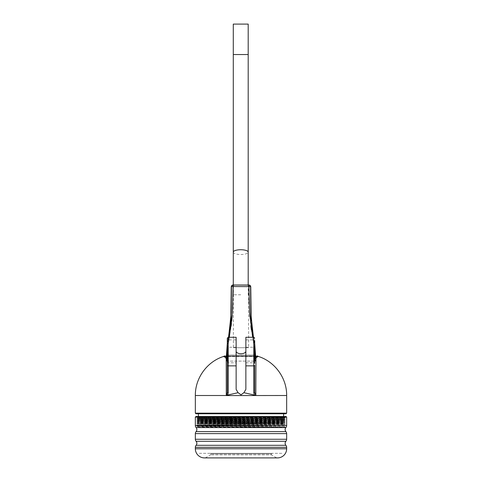 <?xml version="1.0" encoding="UTF-8"?>
<svg xmlns="http://www.w3.org/2000/svg" width="482" height="482" viewBox="0 0 482 482"><rect width="100%" height="100%" fill="white"/><g stroke="black" fill="none" stroke-linecap="round" stroke-linejoin="round"><path stroke-width="0.36" stroke-dasharray="2.41 1.81" d="M284.308 416.984L285.133 416.508L284.308 416.984L278.403 417.111L197.686 417.743L196.867 417.267L196.867 416.502L285.133 416.502L196.867 417.267L285.133 418.027L196.867 418.786L285.133 419.551L196.867 420.31L285.133 421.069L196.867 421.834L285.133 422.594L196.867 423.353L285.133 424.112L196.867 424.877L285.133 425.636L196.867 426.401L285.133 426.968M196.867 426.395L285.133 427.16L203.597 426.998L197.692 426.877L196.867 426.401M197.692 417.743L284.314 418.503L197.686 419.262L284.314 420.027L197.686 420.786L284.314 421.545L197.692 422.31L284.314 423.069L197.686 423.829L284.314 424.588L197.686 425.353L196.867 424.684L285.133 425.443L196.867 426.209M197.692 425.353L284.308 426.112L285.133 425.443M197.692 423.829L196.867 423.166L285.133 423.925L196.867 424.684M284.308 424.594L285.133 423.925M197.692 422.31L196.867 421.642L285.133 422.401L196.867 423.166M284.308 423.069L285.133 422.401M197.692 420.786L196.867 420.117L285.133 420.882L196.867 421.642M284.308 421.545L285.133 420.882M197.692 419.268L196.867 418.599L285.133 419.358L196.867 420.117M284.308 420.027L285.133 419.358M284.308 418.503L285.133 418.027L285.133 416.502L196.867 416.502M285.133 417.834L196.867 418.599M205.29 457.9L210.562 454.857L210.562 453.942L271.438 453.942L271.438 454.857L210.562 454.857L271.438 454.857L276.71 457.9L205.29 457.9L276.71 457.9M272.047 453.333L271.438 453.942L210.562 453.942L209.953 453.333L272.047 453.333L209.953 453.333M277.524 457.9L204.476 457.9M195.343 417.111L286.657 417.111M286.049 416.502L195.951 416.502M284.308 426.112L197.692 426.877M195.951 413.767L286.049 413.767M286.657 413.158L195.343 413.158M245.868 362.765L254.086 362.765L254.695 363.38L254.695 346.636L254.086 347.245L254.086 362.765L254.086 347.245L245.868 347.245L245.868 362.765L245.868 347.245M236.132 389.384L236.132 337.279M256.219 355.933L241 355.933L256.219 355.933L255.611 356.541L227.106 356.541M236.132 362.765L236.132 347.245L236.132 362.765L227.914 362.765L227.914 347.245L227.305 346.636L227.305 363.38L227.305 346.636M236.132 347.245L227.914 347.245L227.914 362.765L227.305 363.38M227.167 356.541L239.223 356.541L239.15 355.933L227.305 355.933M225.781 355.933L241 355.933L225.781 355.933L226.389 356.541M241 416.81L198.385 416.81L241 416.81M224.757 416.81L285.133 416.81L203.597 416.966L197.692 417.093L196.867 417.569L285.133 416.81M197.686 416.81L278.506 417.346L284.314 417.472L284.314 417.858L203.494 417.219L197.686 416.81M197.686 422.804L197.686 423.184L203.494 423.31L284.308 423.943L284.314 423.564L278.506 423.437L197.686 422.804L284.314 422.039L197.686 421.28L284.314 420.521L197.686 419.756L284.314 418.997L197.686 418.237L284.314 417.472M197.686 423.184L284.314 422.419L197.686 421.66L284.314 420.9L197.686 420.141L284.314 419.376L197.686 418.617L284.314 417.858L285.133 418.328L196.867 417.569M285.133 424.419L284.308 423.943L285.133 424.419L196.867 423.66L285.133 422.895L196.867 422.136L285.133 421.376L196.867 420.611L285.133 419.852L196.867 419.093L285.133 418.328M245.868 389.384L245.868 337.279M254.695 355.933L242.85 355.933L242.777 356.541L254.833 356.541M254.894 356.541L255.611 356.541M254.731 356.849L254.629 355.867L253.785 355.035L253.785 355.933L254.93 355.933M253.827 355.029A6.085 0.554 90 0 0 254.122 355.933L254.864 356.457M254.695 346.636L254.695 340.678A0.916 0.777 180 0 0 253.785 339.9L253.785 355.035L228.173 355.029L227.317 356.258A6.085 1.615 11.8 0 1 227.317 356.415L227.317 356.415A6.085 1.615 11.8 0 1 227.299 356.469M227.305 338.189L227.305 356.264A0.916 0.777 180 0 1 227.341 356.029A6.085 1.585 17.2 0 1 227.341 356.3A6.085 1.585 17.2 0 1 227.299 356.391M227.305 356.264L227.305 365.296M227.136 356.457L227.878 355.933L253.785 355.933M227.07 355.933L227.878 355.933A6.085 0.554 90 0 0 228.173 355.029M227.371 355.867A6.085 1.554 22.7 0 1 227.371 356.222A6.085 1.554 22.7 0 1 227.305 356.331M254.629 355.867A6.085 1.554 157.3 0 0 254.629 356.222A6.085 1.554 157.3 0 0 254.695 356.331M254.701 356.391A6.085 1.585 162.8 0 1 254.659 356.3A6.085 1.585 162.8 0 1 254.659 356.029A0.916 0.777 180 0 1 254.695 356.264M254.695 392.396L254.695 365.296M227.317 356.258L227.269 356.849M199.313 453.333L282.687 453.333L199.313 453.333M240.741 294.779L233.282 294.779L240.741 294.779M233.282 24.1L248.2 24.1M254.695 349.842L252.664 337.279M248.61 285.013L248.61 347.715L233.39 347.715L248.61 347.715M248.2 294.779L248.2 285.055L233.39 285.013L233.39 347.715M226.389 361.108L254.858 361.108L226.389 361.108L226.389 355.933M230.071 329.224L226.739 355.023L254.858 355.023L254.858 361.108L255.261 361.108L254.858 361.108L254.858 356.825M255.611 355.933L255.611 361.108L255.261 361.108L255.135 350.312M255.611 361.108L255.261 361.108L255.261 355.933M249.212 285.013L232.788 285.013M231.258 286.531L250.742 286.531M254.821 346.51L253.171 337.279L254.695 345.528M229.336 337.279L227.305 349.842M227.305 345.528L228.83 337.279M227.305 343.341L228.54 337.279M232.951 285.037A1.524 1.512 -81.9 0 0 231.438 286.561L231.438 288.073M230.806 321.06L230.667 323M227.251 350.691L231.095 326.404M231.45 323.464L231.74 320.807M232.228 315.228L232.414 312.426M232.776 304.949L232.981 296.707M247.712 285.097A1.524 1.241 -91.4 0 1 248.953 286.621L249.061 299.274M249.152 302.762L249.58 312.3M249.887 316.728L250.905 326.404M251.351 329.7L254.755 350.908M251.966 329.525L251.188 320.934M250.803 312.384L250.562 286.561A1.524 1.512 -98.1 0 0 249.049 285.037M254.695 343.329L253.46 337.279M196.102 441.277L285.898 441.277M196.102 427.582L285.898 427.582M285.898 431.607L196.102 431.607M285.898 445.302L196.102 445.302M286.657 448.766L195.343 448.766M195.343 447.314L286.657 447.314M286.657 439.265L195.343 439.265M195.343 433.619L286.657 433.619M286.657 425.564L195.343 425.564M195.343 395.505L226.323 395.505M226.486 395.505L286.657 395.505M223.509 356.481L258.491 356.481M224.046 356.168L257.954 356.168M245.868 339.9L253.785 339.9L253.785 337.279M227.305 340.678A0.916 0.777 180 0 1 228.215 339.9L228.215 337.279M228.215 355.933L228.215 339.9L236.132 339.9M233.282 252.122A7.459 2.392 180 0 0 240.741 254.514A7.459 2.392 180 0 0 248.2 252.122M233.282 54.538L248.2 54.538M254.695 355.023L227.305 355.023M227.143 355.933L227.143 356.541M227.143 356.825L227.143 355.023M254.858 356.541L254.858 355.933M226.389 355.023L226.739 355.023L226.739 361.108L226.739 355.933M254.858 355.023L255.611 355.023M234.288 285.097A1.524 1.241 -88.6 0 0 233.047 286.621M198.385 416.502L198.385 416.81M284.314 422.039L285.133 422.895M197.686 421.28L196.867 422.136M284.314 420.521L285.133 421.37M197.686 419.756L197.686 420.141M284.314 418.997L285.133 419.852M197.686 418.237L196.867 419.093M197.692 423.178L196.867 423.654M197.692 420.135L196.867 420.611M283.615 416.502L283.615 416.81M227.371 356.222L227.878 355.933M254.122 355.933L254.629 356.222M233.282 294.779L233.282 285.013"/><path stroke-width="0.72" d="M286.657 425.564L286.657 417.111L286.049 416.502L195.951 416.502L195.343 417.111L195.343 425.564L286.657 425.564A3.043 3.043 0 0 1 285.898 427.582A3.043 3.043 0 0 0 285.898 431.607A3.043 3.043 0 0 1 286.657 433.619L195.343 433.619A3.043 3.043 0 0 1 196.102 431.607L285.898 431.607M195.343 425.564A3.043 3.043 0 0 0 196.102 427.582A3.043 3.043 0 0 1 196.102 431.607M195.343 433.619L195.343 439.265L286.657 439.265A3.043 3.043 0 0 1 285.898 441.277A3.043 3.043 0 0 0 285.898 445.302A3.043 3.043 0 0 1 286.657 447.314L195.343 447.314A3.043 3.043 0 0 1 196.102 445.302L285.898 445.302M195.343 439.265A3.043 3.043 0 0 0 196.102 441.277A3.043 3.043 0 0 1 196.102 445.302M286.657 417.111L195.343 417.111M286.657 439.265L286.657 433.619M195.343 447.314L195.343 448.766A9.134 9.134 0 0 0 204.476 457.9L277.524 457.9A9.134 9.134 0 0 0 286.657 448.766L286.657 447.314M286.657 413.158L286.049 413.767L195.951 413.767L195.343 413.158L286.657 413.158L286.657 395.505L226.287 395.571L226.221 358.722L225.341 357.349L223.509 356.481C207.025 361.681 195.09 378.219 195.343 395.505L195.343 413.158M245.868 365.856L253.785 365.856L253.785 337.279L245.868 337.279L245.868 389.384L243.91 392.685L241 394.824L238.09 392.685L236.132 389.384L236.132 337.279L228.215 337.279L228.215 392.957L227.456 395.101L238.09 392.685M255.828 395.361L254.544 395.101L253.785 392.957A0.916 0.56 -0 0 0 254.695 392.396L255.828 395.361L255.99 358.072A1.524 1.446 -142.7 0 1 254.942 356.788L254.695 356.264M243.91 392.685L254.544 395.101M245.868 351.185A4.868 2.549 0 0 1 241 353.734A4.868 2.549 0 0 1 236.132 351.185M254.122 355.933L254.695 355.933M227.305 355.933L227.878 355.933M255.779 358.722A1.524 1.422 180 0 1 254.695 357.361L254.821 356.849M257.02 355.933A0.916 0.898 -90 0 1 257.623 356.168A1.524 1.494 -90 0 0 258.147 356.481L257.623 356.168L255.743 356.505A1.524 1.47 -132.4 0 0 256.659 357.349L255.99 358.072M254.93 355.933A0.916 0.88 -90 0 1 255.743 356.505L254.942 356.788A0.916 0.892 -90 0 0 254.864 356.457A6.085 1.554 157.3 0 1 254.695 356.331M226.287 395.571L227.305 392.396L227.305 365.296L227.305 392.396A0.916 0.56 0 0 0 228.215 392.957M236.132 365.856L228.215 365.856A0.916 0.56 0 0 1 227.305 365.296L227.305 338.189L228.215 337.279M227.305 356.264L227.305 357.361A1.524 1.422 0 0 1 226.221 358.722M227.179 356.849L227.058 356.788A1.524 1.446 -37.3 0 1 226.01 358.072M227.305 356.331A6.085 1.554 22.7 0 1 227.136 356.457A0.916 0.892 -90 0 0 227.058 356.788L226.257 356.505A1.524 1.47 -47.6 0 1 225.341 357.349M227.07 355.933A0.916 0.88 -90 0 0 226.257 356.505L224.377 356.168A1.524 1.494 -90 0 1 223.853 356.481M258.147 356.481L256.659 357.349M226.829 394.523A0.916 0.464 40.1 0 0 227.456 395.101L226.323 395.505M254.695 340.678L254.695 363.38M253.785 392.957L253.785 365.856A0.916 0.56 0 0 0 254.695 365.296L254.695 392.396M254.701 356.469A6.085 1.615 168.2 0 0 254.797 356.626L254.731 356.849M248.2 24.1L233.282 24.1L233.282 54.538L248.2 54.538L248.2 24.1M254.755 350.908L254.695 349.842M252.664 337.279L249.562 312.053L248.953 286.621L231.258 286.531L232.788 285.013L248.598 285.025M248.525 285.037L248.206 285.055L248.2 252.122A7.459 2.392 180 0 0 240.741 249.73A7.459 2.392 180 0 0 233.282 252.122L233.282 54.538M226.389 355.933L227.305 343.341M255.611 355.933L254.695 343.329M248.61 285.013L249.212 285.013L250.742 286.531L248.953 286.621A1.524 1.241 -91.4 0 0 247.712 285.097L249.212 285.013M232.788 285.013L247.712 285.097M249.049 285.037A1.524 1.512 -98.1 0 1 250.562 286.561L250.797 311.993L253.171 337.279L251.966 329.525M254.695 345.528L255.261 355.023L255.611 355.023M232.981 296.707L233.047 286.621L232.438 312.059L229.336 337.279M227.305 349.842L227.251 350.691M227.305 355.023L226.739 355.023L227.305 345.528M228.83 337.279L231.203 312.005L231.438 286.561A1.524 1.512 -81.9 0 1 232.951 285.037M228.54 337.279L230.83 316.969L231.258 286.531M231.438 288.073L230.806 321.06M230.667 323L230.071 329.224M231.095 326.404L231.45 323.464M231.74 320.807L232.228 315.228M232.414 312.426L232.776 304.949M249.061 299.274L249.152 302.762M249.58 312.3L249.887 316.728M250.905 326.404L251.351 329.7M255.135 350.312L254.821 346.51M251.188 320.934L250.803 312.384M250.742 286.531L251.17 316.969L253.46 337.279M285.898 427.582L196.102 427.582M285.898 441.277L196.102 441.277M195.343 448.766L286.657 448.766M226.275 395.505L195.343 395.505M224.98 355.933A0.916 0.898 -90 0 0 224.377 356.168L224.66 355.933M254.858 355.933L254.695 355.023M227.143 355.023L227.143 355.933M226.739 355.933L226.739 355.023L226.389 355.023M254.858 355.023L255.261 355.023L255.261 355.933M233.047 286.621A1.524 1.241 -88.6 0 1 234.288 285.097M257.954 356.168L257.34 355.933M198.385 413.767L198.385 416.502M283.615 413.767L283.615 416.502M223.509 356.481L224.046 356.168M258.491 356.481C274.975 361.681 286.911 378.219 286.657 395.505M253.785 337.279L254.695 338.189M248.2 252.122L248.2 54.538M233.282 285.013L233.282 252.122"/></g></svg>
